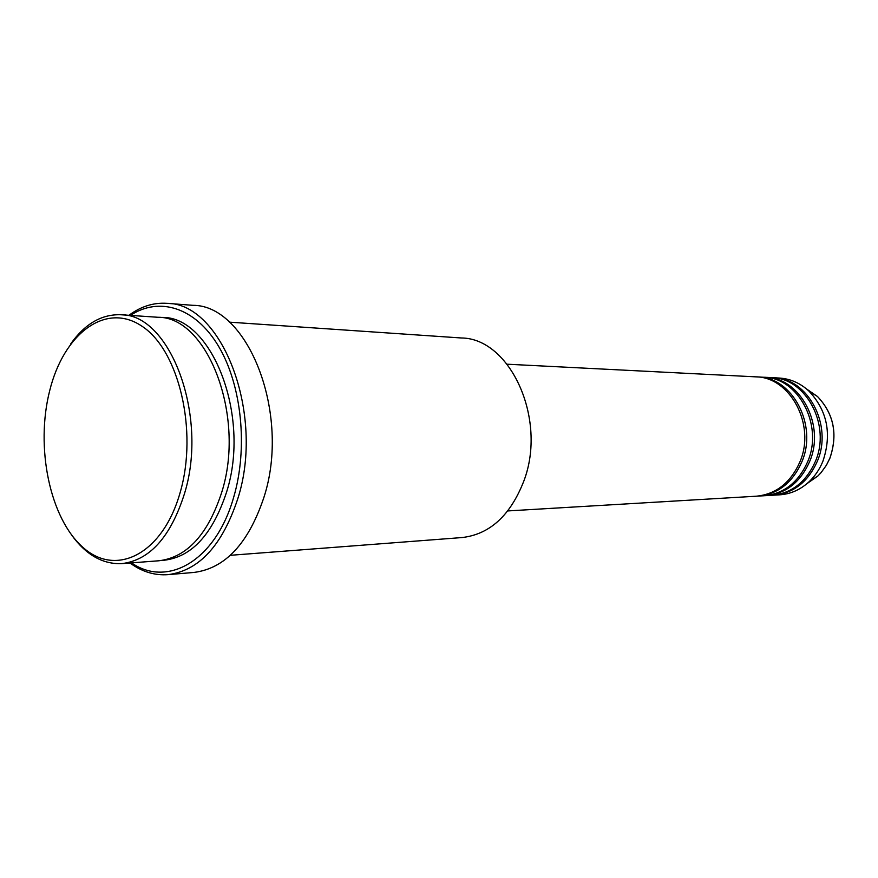 <?xml version="1.0" encoding="UTF-8"?>
<svg xmlns="http://www.w3.org/2000/svg" width="878" height="878" viewBox="0 0 878 878"><rect width="100%" height="100%" fill="white"/><g stroke="black" fill="none" stroke-linecap="round" stroke-linejoin="round"><path stroke-width="1.32" d="M507.791 510.93L756.243 496.213C775.987 494.27 790.54 482.856 799.869 461.982C816.057 425.095 790.277 376.903 755.738 376.849L507.188 364.205M757.242 496.136L758.241 496.092C777.974 494.149 792.505 482.768 801.823 461.927C818 425.117 792.241 377.002 757.736 376.947L756.737 376.914M758.241 496.092L764.189 495.741C783.867 493.809 798.354 482.483 807.65 461.751C823.784 425.15 798.102 377.32 763.695 377.255L757.736 376.947M765.166 495.675L766.154 495.62C785.821 493.688 800.297 482.384 809.582 461.696C825.693 425.161 800.045 377.419 765.66 377.353L764.672 377.32M766.154 495.62L772.014 495.28C791.627 493.348 806.07 482.11 815.333 461.532C831.389 425.204 805.817 377.727 771.532 377.65L765.66 377.353M772.991 495.203L773.957 495.159C793.558 493.238 807.98 482.011 817.231 461.477C833.277 425.215 807.727 377.825 773.463 377.749L772.497 377.716M180.188 492.393C198.143 430.824 178.849 350.267 142.104 326.309C105.601 301.406 63.622 333.914 49.684 390.721C35.252 447.242 49.728 518.305 83.015 547.422C115.995 577.362 162.77 554.347 180.188 492.393M70.877 343.66C85.1 323.719 101.771 314.083 120.89 314.752C170.08 313.863 208.701 415.766 184.479 493.666C170.705 536.842 149.853 560.153 121.921 563.61C102.825 564.433 86.066 554.94 71.678 535.119M230.343 555.302L462.124 537.545C489.836 534.318 510.403 515.474 523.848 481.023C547.477 419.146 510.184 338.162 461.29 337.975L229.367 322.149M131.491 562.875C167.577 587.986 215.681 560.768 233.625 497.42C248.244 448.098 241.735 384.937 218.49 346.141C195.256 307.201 159.116 296.336 130.46 315.4M128.934 315.301C140.831 306.444 153.496 302.449 166.908 303.327C221.947 302.855 265.134 413.889 237.806 498.66C222.364 545.326 199.108 570.656 168.038 574.651C154.638 575.628 141.94 571.743 129.966 562.996M121.921 563.61L158.984 560.768C187.014 557.321 207.932 534.493 221.739 492.273C246.005 416.139 207.351 316.53 157.963 317.276L120.89 314.752M168.038 574.651L193.994 572.434C225.119 568.45 248.408 543.493 263.85 497.574C291.189 414.186 248.024 304.962 192.875 305.324L166.908 303.327M773.957 495.159L779.741 494.819C790.694 494.073 800.516 489.694 809.198 481.66C815.047 476.074 819.613 469.291 822.884 461.312C832.059 434.094 827.372 410.641 808.814 390.962C800.077 383.006 790.222 378.692 779.247 378.045L773.463 377.749M807.047 483.58L817.835 476.03L820.974 472.759L826.385 465.252L829.886 458.184C837.952 434.347 833.826 413.79 817.506 396.516L806.652 389.053M160.378 317.507C210.632 313.896 251.382 414.657 226.579 492.097C212.191 535.602 190.46 558.408 161.387 560.515M808.814 390.962L817.506 396.516C833.87 413.812 838.007 434.358 829.929 458.151L826.417 465.23L820.985 472.748L817.835 476.03L809.198 481.66"/></g></svg>
